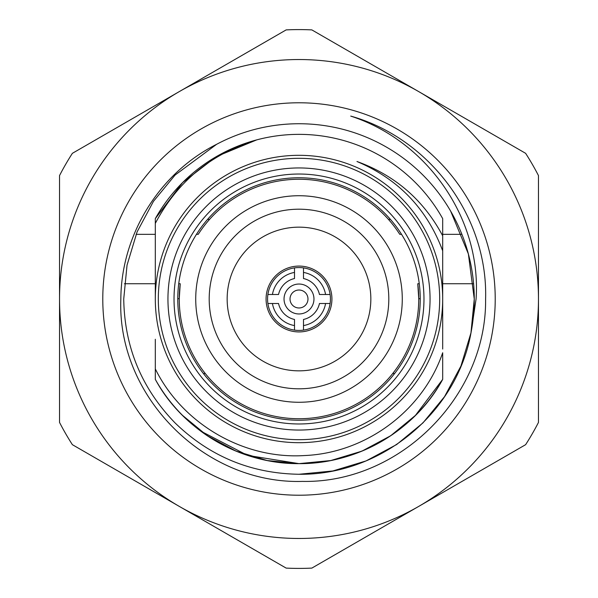 <?xml version="1.0" encoding="UTF-8"?>
<svg xmlns="http://www.w3.org/2000/svg" width="598" height="598" viewBox="0 0 598 598"><rect width="100%" height="100%" fill="white"/><g stroke="black" fill="none" stroke-linecap="round" stroke-linejoin="round"><path stroke-width="0.9" d="M442.684 253.268L442.684 250.809C426.979 208.851 398.418 179.079 356.976 161.505C395.106 175.319 423.676 200.091 442.684 235.821L442.684 218.621A164.637 164.637 0 0 0 256.729 139.88L216.506 156.519L182.584 182.584L155.316 218.621A164.637 164.637 0 0 1 256.729 139.88L216.506 156.519L182.584 182.584L155.316 218.621L182.584 182.584L216.506 156.519L256.729 139.88L216.506 156.519L182.584 182.584L155.316 218.621L182.584 182.584L216.506 156.519L256.729 139.88L216.506 156.519L182.584 182.584L155.316 218.621L182.584 182.584L216.506 156.519L256.729 139.88L216.506 156.519L182.584 182.584L155.316 218.621L182.584 182.584L216.506 156.519L256.729 139.88L216.506 156.519L182.584 182.584L155.316 218.621L182.584 182.584L216.506 156.519L256.729 139.88L216.506 156.519L182.584 182.584L155.316 218.621L182.584 182.584L216.506 156.519L256.729 139.88L216.506 156.519L182.584 182.584L155.316 218.621L182.584 182.584L216.506 156.519L256.729 139.88L216.506 156.519L182.584 182.584L155.316 218.621L182.584 182.584L216.506 156.519L256.729 139.88L216.506 156.519L182.584 182.584L155.316 218.621L182.584 182.584L216.506 156.519L256.729 139.88L216.506 156.519L182.584 182.584L155.316 218.621L182.584 182.584L216.506 156.519L256.729 139.88L216.506 156.519L182.584 182.584L155.316 218.621L182.584 182.584L216.506 156.519L256.729 139.88L216.506 156.519L182.584 182.584L155.316 218.621L182.584 182.584L216.506 156.519L256.729 139.88L216.506 156.519L182.584 182.584L155.316 218.621L182.584 182.584L216.506 156.519L256.729 139.88L216.506 156.519L182.584 182.584L155.316 218.621L182.584 182.584L216.506 156.519L256.729 139.88L216.506 156.519L182.584 182.584L155.316 218.621L155.316 223.375L155.316 218.621L182.584 182.584L216.506 156.519L256.729 139.88C211.139 153.693 177.337 181.523 155.316 223.375L155.316 299A143.684 143.684 0 0 1 299 155.316A143.684 143.684 0 0 1 442.684 299L442.684 349.053M158.313 299A140.687 140.687 0 0 1 299 158.313A140.687 140.687 0 0 1 439.687 299A140.687 140.687 0 0 1 299 439.687A140.687 140.687 0 0 1 158.313 299M430.052 299A131.052 131.052 0 0 1 299 430.052A131.052 131.052 0 0 1 167.948 299A131.052 131.052 0 0 1 299 167.948A131.052 131.052 0 0 1 430.052 299M423.975 299A124.975 124.975 0 0 1 299 423.975A124.975 124.975 0 0 1 174.025 299A124.975 124.975 0 0 1 299 174.025A124.975 124.975 0 0 1 423.975 299M420.23 299A121.23 121.23 0 0 1 299 420.23A121.23 121.23 0 0 1 177.77 299A121.23 121.23 0 0 1 299 177.77A121.23 121.23 0 0 1 420.23 299M419.265 283.736L417.763 283.736A119.735 119.735 0 0 1 299 418.735A119.735 119.735 0 0 1 180.237 283.736L179.265 298.701L177.77 298.701M388.805 299A89.805 89.805 0 0 1 299 388.805A89.805 89.805 0 0 1 209.195 299A89.805 89.805 0 0 1 299 209.195A89.805 89.805 0 0 1 388.805 299M442.684 226.56L442.684 299A143.684 143.684 0 0 1 299 442.684A143.684 143.684 0 0 1 155.316 299L155.316 223.375M256.729 139.88L216.506 156.519L182.584 182.584M442.684 234.341L461.903 234.341M136.097 234.341L155.316 234.341M209.577 219.376L207.581 219.376M390.419 219.376L388.423 219.376M196.45 234.341L198.222 234.341A119.735 119.735 0 0 1 399.778 234.341L401.55 234.341M178.735 283.736L180.237 283.736M392.707 373.533L394.613 373.533M417.763 283.736L418.735 298.701L420.23 298.701M442.684 283.736L473.601 283.736M203.387 373.533L205.293 373.533M124.399 283.736L155.316 283.736M182.584 415.416L207.274 435.718L235.993 451.109L267.186 460.535L299 463.637L330.814 460.535L362.007 451.109L390.726 435.718L415.416 415.416L442.684 379.379C415.281 430.343 357.126 464.235 299 463.637C240.874 464.235 182.719 430.343 155.316 379.379C182.719 430.343 240.874 464.235 299 463.637C357.126 464.235 415.281 430.343 442.684 379.379C415.281 430.343 357.126 464.235 299 463.637C240.874 464.235 182.719 430.343 155.316 379.379L155.316 371.44L155.316 379.379C182.719 430.343 240.874 464.235 299 463.637C357.126 464.235 415.281 430.343 442.684 379.379C415.281 430.343 357.126 464.235 299 463.637C240.874 464.235 182.719 430.343 155.316 379.379C182.719 430.343 240.874 464.235 299 463.637C357.126 464.235 415.281 430.343 442.684 379.379C435.09 392.856 426 404.868 415.416 415.416A164.637 164.637 0 0 1 155.316 379.379C182.719 430.343 240.874 464.235 299 463.637C357.126 464.235 415.281 430.343 442.684 379.379A164.637 164.637 0 0 1 440.225 383.624M155.316 339.275L155.316 379.379C182.719 430.343 240.874 464.235 299 463.637C357.126 464.235 415.281 430.343 442.684 379.379L415.416 415.416L390.726 435.718L362.007 451.109L330.814 460.535L299 463.637L247.572 455.399L200.786 431.128L247.572 455.399L299 463.637L330.814 460.535L362.007 451.109L390.726 435.718L415.416 415.416L442.684 379.379C415.281 430.343 357.126 464.235 299 463.637C240.874 464.235 182.719 430.343 155.316 379.379C182.719 430.343 240.874 464.235 299 463.637C357.126 464.235 415.281 430.343 442.684 379.379C415.281 430.343 357.126 464.235 299 463.637C240.874 464.235 182.719 430.343 155.316 379.379C182.719 430.343 240.874 464.235 299 463.637C357.126 464.235 415.281 430.343 442.684 379.379C415.281 430.343 357.126 464.235 299 463.637C240.874 464.235 182.719 430.343 155.316 379.379C182.719 430.343 240.874 464.235 299 463.637C357.126 464.235 415.281 430.343 442.684 379.379L442.684 352.753L442.684 379.379C415.281 430.343 357.126 464.235 299 463.637C240.874 464.235 182.719 430.343 155.316 379.379C182.719 430.343 240.874 464.235 299 463.637C357.126 464.235 415.281 430.343 442.684 379.379C415.281 430.343 357.126 464.235 299 463.637C240.874 464.235 182.719 430.343 155.316 379.379C182.719 430.343 240.874 464.235 299 463.637C357.126 464.235 415.281 430.343 442.684 379.379C415.281 430.343 357.126 464.235 299 463.637C240.874 464.235 182.719 430.343 155.316 379.379C182.719 430.343 240.874 464.235 299 463.637C357.126 464.235 415.281 430.343 442.684 379.379L415.416 415.416L390.726 435.718L362.007 451.109L330.814 460.535L299 463.637L247.572 455.399L200.786 431.128L247.572 455.399L299 463.637L330.814 460.535L362.007 451.109L390.726 435.718L415.416 415.416L442.684 379.379C415.281 430.343 357.126 464.235 299 463.637C240.874 464.235 182.719 430.343 155.316 379.379C182.719 430.343 240.874 464.235 299 463.637C357.126 464.235 415.281 430.343 442.684 379.379C415.281 430.343 357.126 464.235 299 463.637C240.874 464.235 182.719 430.343 155.316 379.379C182.719 430.343 240.874 464.235 299 463.637C357.126 464.235 415.281 430.343 442.684 379.379C415.281 430.343 357.126 464.235 299 463.637C240.874 464.235 182.719 430.343 155.316 379.379C182.719 430.343 240.874 464.235 299 463.637C357.126 464.235 415.281 430.343 442.684 379.379C415.281 430.343 357.126 464.235 299 463.637C240.874 464.235 182.719 430.343 155.316 379.379C182.719 430.343 240.874 464.235 299 463.637C357.126 464.235 415.281 430.343 442.684 379.379M442.684 218.621L442.684 235.821M155.316 368.921C182.315 423.773 243.453 459.488 304.494 455.549C365.767 453.045 422.861 410.878 442.684 352.753M450.653 211.139L468.361 253.896L474.266 299A175.266 175.266 0 0 1 471.284 331.18L476.075 299C481.637 218.644 427.129 140.904 350.727 116.094C429.91 138.392 488.05 216.895 485.598 299C486.765 396.16 399.845 483.416 302.424 481.397C204.905 484.402 116.924 396.758 120.841 299C121.222 235.134 159.031 173.226 216.618 144.305A175.266 175.266 0 0 1 474.266 299L470.962 332.862L460.923 366.073L444.538 396.653L422.928 422.928L396.653 444.538L366.073 460.923L332.862 470.962L299 474.266M102.781 299A196.219 196.219 0 0 1 299 102.781A196.219 196.219 0 0 1 495.219 299A196.219 196.219 0 0 1 299 495.219A196.219 196.219 0 0 1 102.781 299M471.284 331.18C457.5 412.941 380.881 475.41 299 474.266C250.921 473.496 209.614 456.386 175.072 422.928C141.614 388.386 124.504 347.079 123.734 299L127.038 265.138L137.077 231.927L153.462 201.347L175.072 175.072L216.618 144.305M311.85 29.9L525.62 153.32A269.406 269.406 0 0 1 538.469 175.58L538.469 299A239.469 239.469 0 0 1 179.265 506.386A239.469 239.469 0 0 1 179.265 91.614A239.469 239.469 0 0 1 538.469 299L538.469 422.42A269.406 269.406 0 0 1 525.62 444.68L311.85 568.1A269.406 269.406 0 0 1 286.15 568.1L72.38 444.68A269.406 269.406 0 0 1 59.531 422.42L59.531 175.58A269.406 269.406 0 0 1 72.38 153.32L286.15 29.9A269.406 269.406 0 0 1 311.85 29.9M275.08 321.627A32.927 32.927 0 0 0 321.627 322.92A32.927 32.927 0 0 0 322.92 276.373A32.927 32.927 0 0 0 276.373 275.08A32.927 32.927 0 0 0 275.08 321.627M351.19 249.628A71.842 71.842 0 0 0 249.628 246.81A71.842 71.842 0 0 0 246.81 348.372A71.842 71.842 0 0 0 348.372 351.19A71.842 71.842 0 0 0 351.19 249.628M374.019 228.025A103.275 103.275 0 0 0 228.025 223.981A103.275 103.275 0 0 0 223.981 369.975A103.275 103.275 0 0 0 369.975 374.019A103.275 103.275 0 0 0 374.019 228.025M303.492 272.434L303.492 278.533A20.952 20.952 0 0 1 319.467 294.508L330.111 294.508A31.432 31.432 0 0 1 330.111 303.492L319.467 303.492A20.952 20.952 0 0 1 303.492 319.467L303.492 330.111A31.432 31.432 0 0 1 267.889 294.508L278.533 294.508A20.952 20.952 0 0 1 294.508 278.533L294.508 267.889A31.432 31.432 0 0 1 303.492 267.889L303.492 272.434A26.94 26.94 0 0 1 325.566 294.508M303.492 267.889A31.432 31.432 0 0 1 303.492 330.111A31.432 31.432 0 0 1 294.508 330.111L294.508 325.566A26.94 26.94 0 0 1 272.434 303.492L267.889 303.492A31.432 31.432 0 0 1 303.492 267.889M294.508 325.566L294.508 319.467A20.952 20.952 0 0 1 278.533 303.492L272.434 303.492M290.023 299A8.977 8.977 0 0 1 299 290.023A8.977 8.977 0 0 1 307.977 299A8.977 8.977 0 0 1 299 307.977A8.977 8.977 0 0 1 290.023 299M284.035 299A14.965 14.965 0 0 1 299 284.035A14.965 14.965 0 0 1 313.965 299A14.965 14.965 0 0 1 299 313.965A14.965 14.965 0 0 1 284.035 299M325.566 303.492A26.94 26.94 0 0 1 303.492 325.566M272.434 294.508A26.94 26.94 0 0 1 294.508 272.434"/></g></svg>

